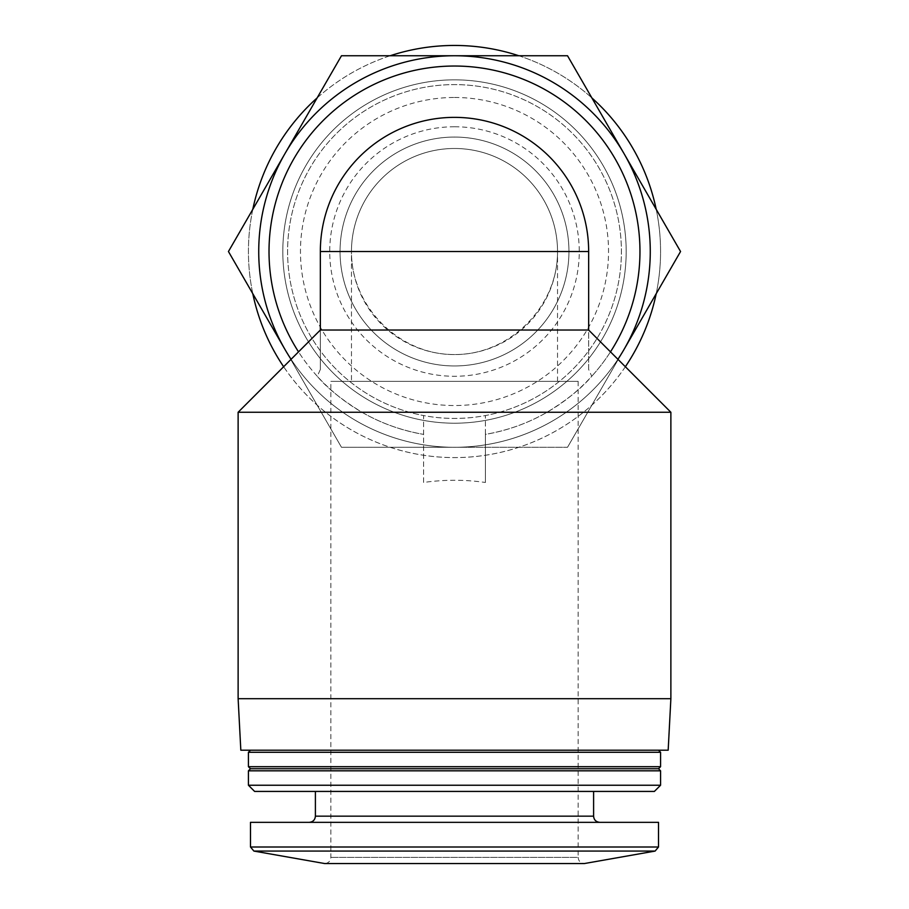 <?xml version="1.0" encoding="UTF-8"?>
<svg xmlns="http://www.w3.org/2000/svg" width="909" height="909" viewBox="0 0 909 909"><rect width="100%" height="100%" fill="white"/><g stroke="black" fill="none" stroke-linecap="round" stroke-linejoin="round"><path stroke-width="0.68" stroke-dasharray="4.54 3.41" d="M454.5 148.485A103.035 103.035 0 0 1 543.73 303.038A103.035 103.035 0 0 1 365.27 303.038A103.035 103.035 0 0 1 454.5 148.485A103.035 103.035 0 0 1 557.535 251.52C557.944 306.651 509.631 354.964 454.5 354.555C399.369 354.964 351.056 306.651 351.465 251.52A103.035 103.035 0 0 1 454.5 148.485A103.035 103.035 0 0 1 557.535 251.52L351.465 251.52A103.035 103.035 0 0 1 454.5 148.485M320.343 330.035L320.343 369.52L317.252 376.258C326.933 387.904 341.841 399.903 361.975 412.254C380.644 423.071 401.176 430.446 423.594 434.388A185.459 185.459 0 0 1 299.311 149.974A185.459 185.459 0 0 1 609.689 149.974A185.459 185.459 0 0 1 485.406 434.388L485.406 482.474C464.806 479.532 444.194 479.532 423.594 482.474L423.594 415.549A166.915 166.915 0 0 1 454.5 84.605A166.915 166.915 0 0 1 599.054 334.978A166.915 166.915 0 0 1 309.946 334.978A166.915 166.915 0 0 1 454.5 84.605A166.915 166.915 0 0 1 485.406 415.549L485.406 434.388C507.813 430.446 528.356 423.071 547.025 412.254C567.023 399.983 581.93 387.984 591.748 376.258L588.657 369.52L588.657 330.035M423.594 482.474L423.594 415.549C444.194 419.379 464.806 419.379 485.406 415.549L485.406 482.474M670.876 412.254L547.025 412.254M670.876 698.691L238.124 698.691M361.975 412.254L238.124 412.254M320.343 369.52L320.343 251.52A134.157 134.157 0 0 1 454.5 117.363A134.157 134.157 0 0 1 588.657 251.52L588.657 369.52M317.252 376.258A185.459 185.459 0 0 1 298.527 351.863M610.473 351.863A185.459 185.459 0 0 1 591.748 376.258M617.927 359.305A195.765 195.765 0 0 1 454.5 447.285L567.523 447.285L680.557 251.52L567.523 55.756L341.477 55.756L228.443 251.52L341.477 447.285L454.5 447.285A195.765 195.765 0 0 1 291.073 359.305M567.523 447.285L624.04 349.408A195.765 195.765 0 0 1 454.5 447.285L567.523 447.285M341.477 447.285L454.5 447.285A195.765 195.765 0 0 1 284.96 349.408L341.477 447.285M454.5 79.844A171.676 171.676 0 0 1 603.178 337.364A171.676 171.676 0 0 1 305.822 337.364A171.676 171.676 0 0 1 454.5 79.844A171.676 171.676 0 0 1 603.178 337.364A171.676 171.676 0 0 1 305.822 337.364A171.676 171.676 0 0 1 454.5 79.844M284.96 349.408A195.765 195.765 0 0 1 454.5 55.756A195.765 195.765 0 0 1 624.04 349.408A195.765 195.765 0 0 1 284.96 349.408A195.765 195.765 0 0 1 454.5 55.756A195.765 195.765 0 0 1 624.04 349.408A195.765 195.765 0 0 1 284.96 349.408A195.765 195.765 0 0 1 454.5 55.756A195.765 195.765 0 0 1 624.04 349.408A195.765 195.765 0 0 1 284.96 349.408A195.765 195.765 0 0 1 454.5 55.756A195.765 195.765 0 0 1 624.04 349.408M454.5 45.45A206.07 206.07 0 0 1 632.959 354.555A206.07 206.07 0 0 1 276.041 354.555A206.07 206.07 0 0 1 454.5 45.45M518.846 55.756A206.07 206.07 0 0 1 591.861 97.911M656.207 209.365A206.07 206.07 0 0 1 656.207 293.675M625.358 366.736A206.07 206.07 0 0 1 283.642 366.736M252.793 293.675A206.07 206.07 0 0 1 252.793 209.365M317.139 97.911A206.07 206.07 0 0 1 390.154 55.756M454.5 97.479A154.041 154.041 0 0 1 587.896 328.535A154.041 154.041 0 0 1 321.104 328.535A154.041 154.041 0 0 1 454.5 97.479M454.5 126.76A124.76 124.76 0 0 1 562.546 313.9A124.76 124.76 0 0 1 346.454 313.9A124.76 124.76 0 0 1 454.5 126.76M578.147 381.348L578.147 857.369L330.853 857.369L578.147 857.369C578.476 861.084 580.533 863.152 584.328 863.55L324.672 863.55C328.433 863.186 330.49 861.118 330.853 857.369L330.853 381.348L578.147 381.348L330.853 381.348M658.514 822.338L250.486 822.338M309.219 822.338L599.781 822.338L309.219 822.338M315.4 791.421L593.6 791.421L315.4 791.421M654.389 791.421L254.611 791.421M660.57 785.24L248.43 785.24M660.57 770.821L248.43 770.821M658.514 768.753L250.486 768.753M660.57 766.696L248.43 766.696M660.57 752.277L248.43 752.277M250.486 750.209L658.514 750.209L250.486 750.209M668.172 750.209L240.828 750.209M454.5 137.066A114.454 114.454 0 0 1 553.615 308.742A114.454 114.454 0 0 1 355.385 308.742A114.454 114.454 0 0 1 454.5 137.066A114.454 114.454 0 0 1 553.615 308.742A114.454 114.454 0 0 1 355.385 308.742A114.454 114.454 0 0 1 454.5 137.066M351.465 381.348L557.535 381.348L351.465 381.348L351.465 251.52M655.105 851.074L253.895 851.074M658.514 847.006L250.486 847.006M593.6 816.157L315.4 816.157M557.535 381.348L557.535 251.52"/><path stroke-width="1.36" d="M238.124 412.254L670.876 412.254L670.876 698.691L238.124 698.691L238.124 412.254L320.343 330.035L588.657 330.035L588.657 251.52L320.343 251.52A134.157 134.157 0 0 1 454.5 117.363A134.157 134.157 0 0 1 588.657 251.52M298.527 351.863A185.459 185.459 0 0 1 575.976 111.375A185.459 185.459 0 0 1 610.473 351.863M454.5 55.756A195.765 195.765 0 0 1 624.04 153.632L567.523 55.756L341.477 55.756L284.96 153.632A195.765 195.765 0 0 1 454.5 55.756M624.04 153.632A195.765 195.765 0 0 1 624.04 349.408L680.557 251.52L624.04 153.632M624.04 349.408A195.765 195.765 0 0 1 617.927 359.305M284.96 349.408A195.765 195.765 0 0 1 284.96 153.632L228.443 251.52L284.96 349.408A195.765 195.765 0 0 0 291.073 359.305M390.154 55.756A206.07 206.07 0 0 1 518.846 55.756M591.861 97.911A206.07 206.07 0 0 1 656.207 209.365M656.207 293.675A206.07 206.07 0 0 1 625.358 366.736M283.642 366.736A206.07 206.07 0 0 1 252.793 293.675M252.793 209.365A206.07 206.07 0 0 1 317.139 97.911M320.343 251.52L320.343 330.035M253.895 851.074L655.105 851.074L584.328 863.55L324.672 863.55L253.895 851.074L250.486 847.006L250.486 822.338L658.514 822.338L658.514 847.006L250.486 847.006M315.4 791.421L315.4 816.157C315.037 819.907 312.98 821.975 309.219 822.338M248.43 785.24L254.611 791.421L654.389 791.421L660.57 785.24L660.57 770.821L248.43 770.821L248.43 785.24L660.57 785.24M248.43 770.821L250.486 768.753L658.514 768.753L660.57 770.821M248.43 766.696L660.57 766.696L660.57 752.277L248.43 752.277L248.43 766.696L250.486 768.753M250.486 750.209L248.43 752.277M238.124 698.691L240.828 750.209L668.172 750.209L670.876 698.691M315.4 816.157L593.6 816.157C593.929 819.873 595.986 821.941 599.781 822.338M588.657 330.035L670.876 412.254M655.105 851.074L658.514 847.006M593.6 816.157L593.6 791.421M658.514 768.753L660.57 766.696M658.514 750.209L660.57 752.277"/></g></svg>
